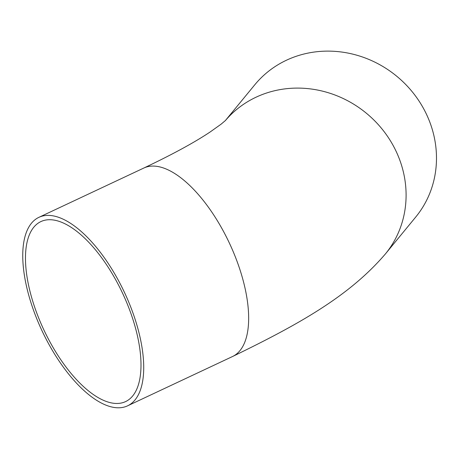 <?xml version="1.0" encoding="UTF-8"?>
<svg xmlns="http://www.w3.org/2000/svg" width="459" height="459" viewBox="0 0 459 459"><rect width="100%" height="100%" fill="white"/><g stroke="black" fill="none" stroke-linecap="round" stroke-linejoin="round"><path stroke-width="0.69" d="M131.062 313.893A99.471 43.427 64.8 0 1 125.537 401.619A99.471 43.427 64.8 0 1 35.406 309.291A99.471 43.427 64.8 0 1 40.931 221.565A99.471 43.427 64.8 0 1 131.062 313.893M225.266 120.694L254.797 84.766A104.159 96.711 39.4 0 1 350.917 53.697A104.159 96.711 39.4 0 1 430.651 124.423A104.159 96.711 39.4 0 1 415.734 217.032L385.348 254.005A104.159 96.711 39.4 0 0 400.259 161.402A104.159 96.711 39.4 0 0 321.277 90.848A104.159 96.711 39.4 0 0 225.329 120.637M33.151 309.182A104.159 45.47 64.8 0 1 38.94 217.319A104.159 45.47 64.8 0 1 133.317 314.002A104.159 45.47 64.8 0 1 127.527 405.859A104.159 45.47 64.8 0 1 33.151 309.182M38.94 217.319L143.879 168.011A104.159 45.47 64.8 0 1 238.255 264.694A104.159 45.47 64.8 0 1 232.472 356.551C300.054 323.75 349.362 295.963 385.348 254.005M143.879 168.011C172.326 154.511 194.427 142.491 210.188 131.951L221.066 124.205L225.621 120.356M127.527 405.859L232.472 356.551"/></g></svg>
